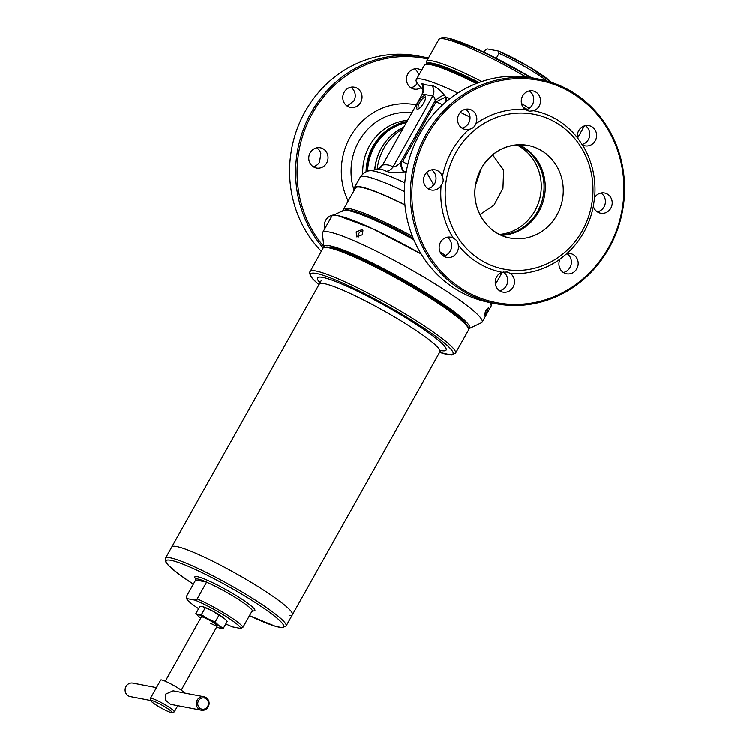 <?xml version="1.0" encoding="UTF-8"?>
<svg xmlns="http://www.w3.org/2000/svg" width="750" height="750" viewBox="0 0 750 750"><rect width="100%" height="100%" fill="white"/><g stroke="black" fill="none" stroke-linecap="round" stroke-linejoin="round"><path stroke-width="1.12" d="M441.141 185.531A10.294 9.619 -79.1 0 1 431.259 190.031A10.294 9.619 -79.1 0 1 424.95 174.825A10.294 9.619 -79.1 0 1 435.131 169.819A10.294 9.619 -79.1 0 1 442.416 176.681C443.691 179.634 443.4 182.428 441.534 185.044L441.141 185.531A82.322 76.922 100.9 0 0 453.319 238.153C456.516 239.775 458.166 242.128 458.278 245.213A82.322 76.922 100.9 0 0 502.05 272.316L507.206 272.025L510.328 273.45A82.322 76.922 100.9 0 0 560.062 259.153L566.822 253.697A82.322 76.922 100.9 0 0 583.837 232.35A82.322 76.922 100.9 0 0 593.372 206.372L594.647 197.522A82.322 76.922 100.9 0 0 582.469 144.9L577.509 137.841A10.294 9.619 -79.1 0 1 578.747 130.612A10.294 9.619 -79.1 0 1 588.928 125.606A10.294 9.619 -79.1 0 1 595.237 140.822A10.294 9.619 -79.1 0 1 585.056 145.819A10.294 9.619 -79.1 0 1 582.469 144.9M431.606 169.847A10.294 9.619 -79.1 0 1 434.644 183.722A10.294 9.619 -79.1 0 1 427.987 188.7M447.206 237.253A10.294 9.619 -79.1 0 1 450.244 251.137A10.294 9.619 -79.1 0 1 443.588 256.116M458.278 245.213A10.294 9.619 -79.1 0 1 457.041 252.441A10.294 9.619 -79.1 0 1 446.859 257.438A10.294 9.619 -79.1 0 1 440.55 242.231A10.294 9.619 -79.1 0 1 450.731 237.225A10.294 9.619 -79.1 0 1 453.319 238.153M503.362 272.025A10.294 9.619 -79.1 0 1 506.316 285.853A10.294 9.619 -79.1 0 1 499.669 290.831M510.328 273.45A10.294 9.619 -79.1 0 1 513.113 287.156A10.294 9.619 -79.1 0 1 502.931 292.153A10.294 9.619 -79.1 0 1 496.631 276.947A10.294 9.619 -79.1 0 1 502.05 272.316M566.991 253.659A10.294 9.619 -79.1 0 1 570.019 267.534A10.294 9.619 -79.1 0 1 563.372 272.512M566.822 253.697A10.294 9.619 -79.1 0 1 570.516 253.631A10.294 9.619 -79.1 0 1 576.816 268.837A10.294 9.619 -79.1 0 1 566.634 273.844A10.294 9.619 -79.1 0 1 560.062 259.153M601.003 193.041A10.294 9.619 -79.1 0 1 604.031 206.925A10.294 9.619 -79.1 0 1 597.384 211.903M594.647 197.522A10.294 9.619 -79.1 0 1 604.528 193.022A10.294 9.619 -79.1 0 1 610.837 208.228A10.294 9.619 -79.1 0 1 600.656 213.234A10.294 9.619 -79.1 0 1 593.372 206.372M585.403 125.634A10.294 9.619 -79.1 0 1 588.441 139.519A10.294 9.619 -79.1 0 1 581.859 144.478M533.738 110.738L529.369 111.188L525.459 109.603A10.294 9.619 -79.1 0 1 522.675 95.897A10.294 9.619 -79.1 0 1 532.856 90.891A10.294 9.619 -79.1 0 1 539.156 106.106A10.294 9.619 -79.1 0 1 533.738 110.738A82.322 76.922 100.9 0 1 577.509 137.841M529.322 90.919A10.294 9.619 -79.1 0 1 532.359 104.803A10.294 9.619 -79.1 0 1 525.731 109.772M468.966 129.356A10.294 9.619 -79.1 0 1 465.272 129.422A10.294 9.619 -79.1 0 1 458.972 114.216A10.294 9.619 -79.1 0 1 469.153 109.209A10.294 9.619 -79.1 0 1 475.725 123.9L475.547 124.434C474.431 127.134 472.238 128.775 468.966 129.356A82.322 76.922 100.9 0 0 451.95 150.703A82.322 76.922 100.9 0 0 442.416 176.681M465.619 109.237A10.294 9.619 -79.1 0 1 468.656 123.112A10.294 9.619 -79.1 0 1 462 128.091M608.559 247.659A113.194 105.769 100.9 0 0 572.897 93.525A113.194 105.769 100.9 0 0 427.228 135.394A113.194 105.769 100.9 0 0 462.9 289.528A113.194 105.769 100.9 0 0 608.559 247.659M609.075 248.147A114.337 106.837 100.9 0 0 539.034 79.162A114.337 106.837 100.9 0 0 425.906 134.756A114.337 106.837 100.9 0 0 495.956 303.741A114.337 106.837 100.9 0 0 609.075 248.147M539.034 79.162L533.034 78.009A114.337 106.837 100.9 0 0 419.906 133.603A114.337 106.837 100.9 0 0 489.956 302.587L495.956 303.741M500.831 235.078A47.166 44.072 100.9 0 0 537.675 211.463A47.166 44.072 100.9 0 0 518.156 144.75M582.291 230.878A78.891 73.725 100.9 0 0 557.428 123.45A78.891 73.725 100.9 0 0 455.897 152.634A78.891 73.725 100.9 0 0 480.759 260.062A78.891 73.725 100.9 0 0 582.291 230.878M525.459 109.603A82.322 76.922 100.9 0 0 475.725 123.9M406.697 121.575A50.822 47.494 100.9 0 0 372.975 146.334A50.822 47.494 100.9 0 0 366.084 171.844M333.844 215.053A10.294 9.619 100.9 0 0 325.772 220.209A10.294 9.619 100.9 0 0 324.825 228.666M313.2 166.688A10.294 9.619 100.9 0 0 319.556 162.206L320.831 153.356A10.294 9.619 100.9 0 0 316.819 147.825M310.172 152.803A10.294 9.619 100.9 0 0 316.472 168.009A10.294 9.619 100.9 0 0 326.653 163.012A10.294 9.619 100.9 0 0 320.353 147.797A10.294 9.619 100.9 0 0 310.172 152.803M347.222 106.069A10.294 9.619 100.9 0 0 347.381 106.031L354.141 100.575A10.294 9.619 100.9 0 0 350.831 87.216M344.184 92.194A10.294 9.619 100.9 0 0 350.484 107.4A10.294 9.619 100.9 0 0 360.666 102.394A10.294 9.619 100.9 0 0 354.366 87.188A10.294 9.619 100.9 0 0 344.184 92.194M410.841 87.703L412.153 87.412A10.294 9.619 100.9 0 0 417.3 83.241M421.537 70.341A10.294 9.619 100.9 0 0 418.069 68.878A10.294 9.619 100.9 0 0 407.887 73.875A10.294 9.619 100.9 0 0 414.188 89.091A10.294 9.619 100.9 0 0 421.097 87.647M321.309 251.297A114.337 106.837 -79.1 0 1 305.128 111.581A114.337 106.837 -79.1 0 1 418.256 55.987L424.247 57.141A114.337 106.837 -79.1 0 1 428.447 58.041M323.25 248.034A114.337 106.837 -79.1 0 1 311.128 112.734A114.337 106.837 -79.1 0 1 424.247 57.141M323.812 246.591A113.194 105.769 -79.1 0 1 312.441 113.372A113.194 105.769 -79.1 0 1 427.875 59.062M362.728 174.075A50.822 47.494 -79.1 0 1 369.6 145.688A50.822 47.494 -79.1 0 1 407.372 120.366M418.762 75.291A10.294 9.619 100.9 0 0 414.544 68.897M441.066 350.606A73.753 8.831 -150.7 0 0 446.278 349.688A73.753 8.831 -150.7 0 0 383.053 304.584A73.753 8.831 -150.7 0 0 317.381 278.325A73.753 8.831 -150.7 0 0 319.716 282.506M441.834 350.278L439.931 351.816A69.178 8.278 -150.7 0 0 440.053 351.431A69.178 8.278 -150.7 0 0 382.209 309.928A69.178 8.278 -150.7 0 0 319.275 284.109A69.178 8.278 -150.7 0 0 319.153 284.494M439.594 352.425L451.359 355.097L455.503 353.269L468.506 330.103A83.466 9.994 -150.7 0 0 468.656 329.634A83.466 9.994 -150.7 0 0 468.562 328.753A83.466 9.994 -150.7 0 0 400.603 280.538A83.466 9.994 -150.7 0 0 324.047 247.65A83.466 9.994 -150.7 0 0 322.922 248.409L309.562 272.681L310.528 276.066L312.684 278.869L318.938 284.719M468.562 328.753L468.122 327.225A82.322 9.853 -150.7 0 0 401.091 279.666A82.322 9.853 -150.7 0 0 325.584 247.238L324.047 247.65M440.541 350.728L292.434 614.644A69.178 8.278 -150.7 0 0 246.45 579.487A69.178 8.278 -150.7 0 0 176.7 546.487A69.178 8.278 -150.7 0 0 171.788 546.938A69.178 8.278 29.3 0 1 176.7 546.487A69.178 8.278 29.3 0 1 246.45 579.487A69.178 8.278 29.3 0 1 292.434 614.644A69.178 8.278 29.3 0 1 289.294 615.356M251.831 611.428A32.587 3.9 -150.7 0 0 252.459 611.119A32.587 3.9 -150.7 0 0 252.431 610.369L242.981 627.197A32.587 3.9 -150.7 0 0 226.013 614.166A32.587 3.9 -150.7 0 0 197.184 598.856L206.634 582.019A32.587 3.9 -150.7 0 0 195.619 579.225A32.587 3.9 -150.7 0 0 195.684 579.919L186.244 596.756L186.834 598.856A30.872 3.694 -150.7 0 0 198.619 608.616M225.816 623.869A30.872 3.694 -150.7 0 0 232.594 626.85L240.75 628.416A30.872 3.694 -150.7 0 0 224.578 615.534A30.872 3.694 -150.7 0 0 194.963 600.066L197.184 598.856M186.244 596.756L186.806 598.5L194.963 600.066M242.981 627.197L240.75 628.416M206.634 582.019L195.684 579.919M156.45 687.581L132.816 683.053A6.863 6.412 100.9 0 0 126.028 686.391A6.863 6.412 100.9 0 0 130.228 696.525L150.984 700.509M171.178 712.472A12.009 1.434 -150.7 0 0 171.872 712.5A12.009 1.434 -150.7 0 0 164.662 706.65A12.009 1.434 -150.7 0 0 151.941 700.566A12.009 1.434 -150.7 0 0 151.078 700.837A12.009 1.434 -150.7 0 0 159.694 707.109A12.009 1.434 -150.7 0 0 171.178 712.472M171.872 712.5L174.169 711.872A13.725 1.641 -150.7 0 0 174.356 711.75A13.725 1.641 -150.7 0 0 165.234 704.775A13.725 1.641 -150.7 0 0 151.406 698.231A13.725 1.641 -150.7 0 0 150.431 698.316A13.725 1.641 -150.7 0 0 150.412 698.541L151.078 700.837M204 696.712L173.138 690.788L165.778 694.012L165.806 700.359L170.55 704.259L201.412 710.184A6.863 6.412 -79.1 0 1 197.213 700.041A6.863 6.412 -79.1 0 1 204 696.712A6.863 6.412 -79.1 0 1 208.2 706.847A6.863 6.412 -79.1 0 1 201.412 710.184M184.528 692.972A13.725 1.641 -150.7 0 0 174.253 685.725A13.725 1.641 -150.7 0 0 161.681 679.913A13.725 1.641 -150.7 0 0 160.706 680.006L150.431 698.316M198.534 700.688A5.719 5.344 100.9 0 0 200.334 708.469A5.719 5.344 100.9 0 0 207.684 706.359A5.719 5.344 100.9 0 0 205.884 698.569A5.719 5.344 100.9 0 0 198.534 700.688M210.262 623.062A9.15 1.097 -150.7 0 0 217.341 625.8A9.15 1.097 -150.7 0 0 217.312 625.556M217.228 626.006A9.263 1.106 -150.7 0 0 217.35 625.613A9.263 1.106 -150.7 0 0 208.434 619.622A9.263 1.106 -150.7 0 0 201.553 616.744A9.263 1.106 -150.7 0 0 201.272 617.053M195.853 613.556L199.744 606.619L202.791 606.656L212.438 610.856L225.094 619.059L227.259 621.291L223.369 628.228L218.991 625.584L215.156 621.956L207.994 618.778L201.394 614.616L198.347 614.578L195.853 613.556L198.178 615.928M219.047 615.019L215.156 621.956M200.756 617.972A13.725 1.641 29.3 0 1 199.688 617.184A13.725 1.641 29.3 0 1 198.291 616.031A13.725 1.641 29.3 0 1 198.347 614.578A13.725 1.641 -150.7 0 1 207.994 618.778A13.725 1.641 29.3 0 1 218.991 625.584A13.725 1.641 29.3 0 1 220.322 628.181A13.725 1.641 29.3 0 1 219.656 628.022L223.369 628.228M205.284 607.678L201.394 614.616M202.791 606.656L203.456 606.816A13.725 1.641 29.3 0 1 212.438 610.856A13.725 1.641 29.3 0 1 223.434 617.663A13.725 1.641 29.3 0 1 224.822 618.816A13.725 1.641 29.3 0 1 224.934 618.909M219.656 628.022A13.725 1.641 29.3 0 1 216.713 626.925M201.619 616.753A9.15 1.097 -150.7 0 0 201.394 616.847L165.291 681.169M479.044 82.481A83.466 9.994 -150.7 0 0 432.469 63.234A83.466 9.994 -150.7 0 0 426.384 64.209L426.328 62.222A84.609 10.125 -150.7 0 1 426.497 61.509A84.609 10.125 -150.7 0 1 432.516 60.956A84.609 10.125 -150.7 0 1 481.8 81.516M526.594 109.547A80.034 9.581 -150.7 0 0 523.35 107.559M478.481 82.688A80.034 9.581 -150.7 0 0 435.216 64.941A80.034 9.581 -150.7 0 0 434.419 64.8M496.275 58.322L499.059 53.363L498.459 51.056L487.463 48.947L484.641 50.597L483.778 52.125M551.719 82.462L528.647 66.506L498.459 51.056M529.284 108.225A84.609 10.125 -150.7 0 0 521.512 103.5M527.128 109.369A83.466 9.994 -150.7 0 0 522.778 106.716M468.591 328.847A83.466 9.994 -150.7 0 0 468.947 328.706A83.466 9.994 -150.7 0 0 417.103 287.456A83.466 9.994 -150.7 0 0 329.972 245.887A83.466 9.994 -150.7 0 0 323.888 247.303A83.466 9.994 -150.7 0 0 323.953 247.678M323.888 247.303L322.444 233.578A91.472 10.95 29.3 0 1 322.613 232.613A91.472 10.95 29.3 0 1 329.109 232.022A91.472 10.95 29.3 0 1 421.341 275.644A91.472 10.95 29.3 0 1 482.147 322.144A91.472 10.95 29.3 0 1 481.416 322.791L468.947 328.706M363.113 230.953A4.575 3.469 -52.7 0 0 358.65 233.747A4.575 3.469 -52.7 0 0 358.144 237.441M356.212 231.891L362.147 229.603L362.653 234.684L356.597 236.878L356.212 231.891M485.728 310.884L488.428 307.772L486.619 312.619L484.125 315.844L485.728 310.884M343.022 210.694A84.609 10.125 29.3 0 1 348.497 210.666A84.609 10.125 29.3 0 1 413.803 239.681M335.428 215.363A91.453 10.95 29.3 0 1 338.269 215.747A91.463 10.95 29.3 0 1 421.134 253.959A91.463 10.95 29.3 0 0 338.259 215.747A91.453 10.95 29.3 0 1 421.134 253.959A91.472 10.95 29.3 0 0 338.241 215.747L371.85 228.384L421.134 253.959L371.85 228.384L338.25 215.747C334.547 215.034 332.381 215.241 331.744 216.347A91.472 10.95 29.3 0 1 338.241 215.747A91.463 10.95 29.3 0 0 332.972 215.522M491.344 304.387A91.463 10.95 29.3 0 0 490.528 302.7A91.463 10.95 29.3 0 1 491.419 304.734M516.694 144.844A47.166 44.072 -79.1 0 1 520.012 146.7A47.166 44.072 -79.1 0 1 539.963 197.822A47.166 44.072 -79.1 0 1 499.5 234.45M518.784 144.722A47.166 44.072 -79.1 0 1 524.016 147.469A47.166 44.072 -79.1 0 1 543.694 199.678A47.166 44.072 -79.1 0 1 501.403 235.341M492.169 155.175L493.341 155.859L503.634 170.016L502.969 188.334L493.969 205.172L479.944 214.612M406.097 122.634A50.297 46.997 -79.1 0 0 367.613 171.244A50.306 47.006 -79.1 0 1 406.106 122.634M403.472 127.322A50.306 47.006 100.9 0 0 381.459 148.134A50.306 47.006 100.9 0 0 374.812 169.819M373.612 146.634A50.306 47.006 -79.1 0 1 406.312 122.259A50.306 47.006 -79.1 0 0 366.797 171.534A50.306 47.006 -79.1 0 1 373.612 146.634M418.35 101.916A7.687 2.578 -58.2 0 0 418.031 109.022A7.687 2.578 -58.2 0 0 423.722 102.947A7.687 2.578 -58.2 0 0 425.597 96.816A7.687 2.578 -58.2 0 0 418.35 101.916M425.625 97.659A6.544 2.194 -58.2 0 0 425.391 97.444A6.544 2.194 -58.2 0 0 419.662 102.562A6.544 2.194 -58.2 0 0 418.509 108.562A6.544 2.194 -58.2 0 0 418.809 108.675M457.838 93.028A84.609 10.125 -150.7 0 0 422.259 79.228A84.609 10.125 -150.7 0 0 416.241 79.781L424.425 65.203A84.609 10.125 29.3 0 1 425.559 64.434L427.097 64.022A83.466 9.994 29.3 0 1 431.906 64.228A83.466 9.994 29.3 0 1 477.6 83.025M425.559 64.434A84.609 10.125 29.3 0 1 430.444 64.65A84.609 10.125 29.3 0 1 476.353 83.503M416.241 79.781A84.609 10.125 -150.7 0 0 418.772 85.041L423.291 90.084M344.503 210.309A83.466 9.994 29.3 0 1 349.969 210.244A83.466 9.994 29.3 0 1 413.184 238.209M343.5 210.488A84.609 10.125 29.3 0 1 343.594 209.241A84.609 10.125 29.3 0 1 349.613 208.688A84.609 10.125 29.3 0 1 412.444 236.363M343.594 209.241L355.538 187.95A84.609 10.125 29.3 0 1 361.556 187.406A84.609 10.125 29.3 0 1 404.962 205.003M426.722 172.491L433.847 184.941M406.406 171.047L403.819 171.9C396.047 172.988 390.272 172.8 386.494 171.309L382.294 169.444L376.837 169.462L369.525 170.766A81.666 9.778 29.3 0 1 373.903 171.047A81.666 9.778 29.3 0 1 404.822 182.756M354.722 189.412A85.753 10.266 29.3 0 1 354.544 187.397A85.753 10.266 29.3 0 1 360.637 186.834A85.753 10.266 29.3 0 1 404.944 204.825M422.981 87.534L421.903 83.597L426.713 85.013L431.906 85.519C435.413 86.241 439.613 89.456 444.506 95.184L445.912 96.947A8.006 5.869 -68.2 0 1 446.803 101.137M377.203 169.312A51.45 48.075 -79.1 0 1 383.897 148.209A51.45 48.075 -79.1 0 1 402.544 128.981M421.903 83.597A9.15 8.597 -68.6 0 1 422.391 94.013L382.566 164.991C386.766 164.344 390.234 165.009 392.963 166.988C395.25 166.828 397.744 165.384 400.425 162.656A9.15 3.094 -98.6 0 0 403.819 171.9M444.506 95.184A9.15 2.559 -38.9 0 0 435.216 100.65L400.425 162.656L402.628 161.484L436.125 101.784L442.688 104.728M440.184 252.178A84.609 10.125 29.3 0 1 445.584 255.459M441.938 254.728A83.466 9.994 29.3 0 1 444.037 256.012M356.091 212.747A80.034 9.581 29.3 0 1 413.438 238.819M449.944 98.606A68.156 8.156 29.3 0 0 445.912 96.947L436.125 101.784L435.216 100.65C434.897 97.997 434.081 96.45 432.797 96.009L422.391 94.013L382.566 164.991A9.15 8.287 -98.7 0 1 376.837 169.462M431.906 85.519A9.15 8.456 -88.5 0 1 432.797 96.009L392.963 166.988A9.15 8.616 -54.2 0 1 386.494 171.309M401.062 162.562A9.15 3.094 -98.5 0 0 404.447 171.797A66.975 8.016 -150.7 0 1 406.144 172.481M444.619 97.125A8.006 5.428 -89 0 1 445.819 101.963M432.019 186.816A9.15 7.059 153.5 0 0 433.331 184.031M510.206 238.078C487.725 234.356 471.375 209.728 475.434 185.681L481.312 168.366A47.166 44.072 100.9 0 0 510.206 238.078A47.166 44.072 100.9 0 0 556.875 215.147A47.166 44.072 100.9 0 0 542.006 150.919A47.166 44.072 100.9 0 0 481.312 168.366A47.166 44.072 100.9 0 0 496.181 232.594A47.166 44.072 100.9 0 0 556.875 215.147A47.166 44.072 100.9 0 0 527.981 145.434A47.166 44.072 100.9 0 0 481.312 168.366C492.581 150.384 508.144 142.744 527.981 145.434M354.141 190.444A57.609 53.831 -79.1 0 1 358.856 141.3A57.609 53.831 -79.1 0 1 411.694 112.678M348.169 201.084A65.953 61.631 -79.1 0 1 350.278 136.8A65.953 61.631 -79.1 0 1 416.091 104.841M455.503 353.269A83.466 9.994 -150.7 0 0 455.653 352.8A83.466 9.994 -150.7 0 0 385.856 302.728A83.466 9.994 -150.7 0 0 309.928 271.575M439.613 352.378A81.638 9.769 -150.7 0 0 453.169 353.503A81.638 9.769 -150.7 0 0 383.184 303.572A81.638 9.769 -150.7 0 0 310.491 274.509A81.638 9.769 -150.7 0 0 318.966 284.672M292.434 614.644L286.106 625.931A69.178 8.278 -150.7 0 0 249.975 596.719A69.178 8.278 -150.7 0 0 170.372 557.775A69.178 8.278 -150.7 0 0 165.45 558.225L165.628 561.675L168.047 564.919L178.406 573.769L193.341 584.1M249.497 615.591A67.35 8.062 -150.7 0 0 283.753 625.988A67.35 8.062 -150.7 0 0 248.447 598.181A67.35 8.062 -150.7 0 0 172.912 560.709A67.35 8.062 -150.7 0 0 193.35 584.081M252.366 610.472A32.587 3.9 -150.7 0 0 235.397 597.431A32.587 3.9 -150.7 0 0 206.578 582.122M252.778 610.781A34.416 4.116 -150.7 0 0 236.925 595.969A34.416 4.116 -150.7 0 0 205.406 579.347A34.416 4.116 -150.7 0 0 195.741 578.784M525.947 76.913A84.609 10.125 -150.7 0 0 444.834 39A84.609 10.125 -150.7 0 0 438.816 39.553L426.497 61.509M530.513 77.559A83.634 10.012 -150.7 0 0 446.522 37.866A83.634 10.012 -150.7 0 0 442.509 37.519C439.716 38.447 438.488 39.122 438.816 39.553M530.747 77.597A83.484 9.994 -150.7 0 0 446.691 37.847A83.484 9.994 -150.7 0 0 442.688 37.5A83.484 9.994 -150.7 0 0 442.603 37.509M551.512 82.397A37.734 4.519 -150.7 0 0 498.994 51.281M547.312 81.112A40.022 4.791 -150.7 0 0 499.059 53.363M531.441 77.719A82.172 9.834 -150.7 0 0 448.791 38.316M343.078 210.666A84.609 10.125 29.3 0 1 348.497 210.675A84.609 10.125 29.3 0 1 413.803 239.7A84.609 10.125 29.3 0 0 348.488 210.684A84.609 10.125 29.3 0 0 343.153 210.628L332.662 215.616M330.825 247.538A79.463 9.516 29.3 0 1 333.178 247.866A79.463 9.516 29.3 0 1 404.766 280.828A79.463 9.516 29.3 0 1 465.131 322.903M490.519 302.7A91.472 10.95 29.3 0 1 491.278 305.878L482.147 322.144M374.709 169.838A50.297 46.997 -79.1 0 1 403.519 127.237M442.462 67.341A78.319 9.375 29.3 0 1 478.2 82.791M523.753 108.056A78.319 9.375 29.3 0 1 526.312 109.631M404.391 191.522A85.753 10.266 -150.7 0 0 366.384 176.606A85.753 10.266 -150.7 0 0 360.281 177.159L354.544 187.397M470.034 117.141A62.887 7.528 -150.7 0 0 460.312 112.331M402.628 161.484A9.15 1.097 -150.7 0 0 407.822 164.409M319.275 284.109L319.716 281.897M165.45 558.225L321.225 280.641M252.459 611.119L253.087 610.631L252.516 610.613M195.619 579.225L195.712 578.438L196.031 578.916M249.488 615.609L275.681 626.353L282.262 627.609L286.106 625.931M217.341 625.8L181.247 690.122M177.778 705.647L174.356 711.75M531.487 77.719L482.006 51.281L447.262 37.875L442.509 37.519M584.409 125.897L577.584 138.056M491.278 305.878L490.528 302.7L491.231 304.069M322.613 232.613L331.744 216.347M491.222 302.831L491.419 304.706M342.478 211.228L343.153 210.628M495.441 284.438L502.275 272.25M369.525 170.766C369.422 170.953 364.978 170.569 360.281 177.159M382.256 165.122C379.097 168.591 377.119 170.062 376.322 169.547L376.322 169.547M422.175 93.984C423.384 89.672 423.572 87.309 422.738 86.906L423.712 88.416"/></g></svg>
